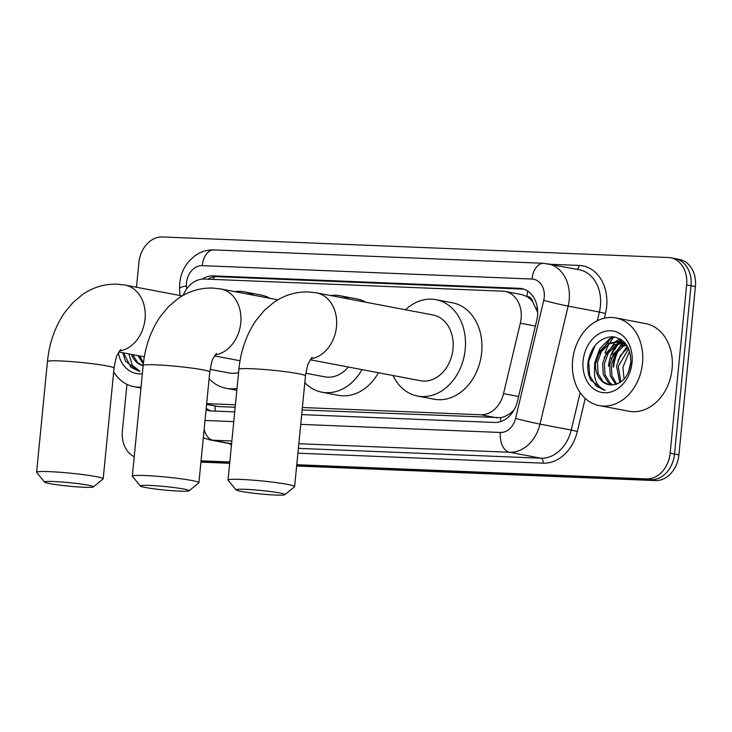 <?xml version="1.0" encoding="UTF-8"?>
<svg xmlns="http://www.w3.org/2000/svg" width="732" height="732" viewBox="0 0 732 732"><rect width="100%" height="100%" fill="white"/><g stroke="black" fill="none" stroke-linecap="round" stroke-linejoin="round"><path stroke-width="1.1" d="M302.38 407.514L480.732 414.76A26.764 20.889 -79.2 0 0 503.524 393.642L520.324 323.196A26.764 20.889 -79.2 0 0 521.102 318.594A26.764 20.889 -79.2 0 0 505.135 291.446A26.764 20.889 -79.2 0 0 502.747 291.171L204.438 279.048A26.764 20.889 -79.2 0 0 183.183 295.335M537.691 312.436L532.804 302.051A8.921 6.963 -79.2 0 0 526.903 296.387A26.764 16.626 -87.7 0 1 527.754 291.135M526.903 296.387L526.537 296.368A26.764 20.889 100.8 0 1 532.804 302.051M302.142 409.966L500.688 417.661C505.208 416.819 509.454 414.44 513.416 410.533A26.764 0.988 13.4 0 0 513.69 410.606M206.58 404.467L218.612 406.571L235.173 407.248M526.537 296.368L521.605 294.575L505.135 291.446M206.662 403.625L235.411 404.796M136.472 287.246L138.879 262.669A26.764 20.889 100.8 0 1 162.449 236.958L668.279 257.508A26.764 20.889 100.8 0 1 670.668 257.783A26.764 20.889 100.8 0 1 686.634 284.931L670.137 453.2A26.764 20.889 100.8 0 1 646.566 478.92L650.949 479.753L296.707 465.36L650.949 479.753A26.764 20.889 100.8 0 0 674.52 454.032A26.764 20.889 100.8 0 1 650.949 479.753L655.332 480.585L296.643 466.01M229.738 462.633L200.989 461.471L229.738 462.633M686.634 284.931L691.017 285.764L674.52 454.032L691.017 285.764A26.764 20.889 100.8 0 0 675.05 258.616A26.764 20.889 100.8 0 1 691.017 285.764L695.4 286.596L678.903 454.865A26.764 20.889 100.8 0 1 655.332 480.585M670.668 257.783L679.433 259.448A26.764 20.889 100.8 0 1 695.4 286.596M229.674 463.292L200.925 462.121M301.685 414.623L494.64 422.465A26.764 20.889 -79.2 0 0 517.433 401.346L536.757 320.323A26.764 20.889 -79.2 0 0 537.526 315.73A26.764 20.889 -79.2 0 0 521.559 288.582A26.764 20.889 -79.2 0 0 519.171 288.307L213.168 275.873A26.764 20.889 -79.2 0 0 202.169 279.112M207.797 279.185A26.764 20.889 100.8 0 1 217.55 276.705L523.554 289.14A26.764 20.889 100.8 0 1 523.728 289.149M612.053 354.297A35.685 27.853 100.8 0 1 617.451 344.452M618.595 342.988A35.685 27.853 100.8 0 1 619.94 341.441A35.685 27.853 100.8 0 1 621.532 339.831M134.221 456.722A26.764 20.889 100.8 0 1 122.381 430.947L126.947 384.355M646.566 478.92L296.771 464.701M229.802 461.983L201.053 460.812M613.599 367.089A35.685 27.853 100.8 0 1 619.007 349.658M621.084 346.318A35.685 27.853 100.8 0 1 623.756 342.915M206.058 409.856A26.764 20.889 -79.2 0 0 208.904 410.679A26.764 20.889 -79.2 0 0 211.301 410.945L234.716 411.896M211.127 410.945A26.764 20.889 100.8 0 1 206.204 408.319M572.634 360.345A44.606 34.816 100.8 0 1 615.896 317.944A44.606 34.816 100.8 0 1 642.504 363.182A44.606 34.816 100.8 0 1 599.243 405.592A44.606 34.816 100.8 0 1 572.634 360.345M604.989 353.181A44.606 34.816 100.8 0 1 609.18 343.848M610.177 342.164A44.606 34.816 100.8 0 1 613.508 337.443M615.896 317.944L645.487 323.562A44.606 34.816 100.8 0 1 672.095 368.809A44.606 34.816 100.8 0 1 628.834 411.219L599.243 405.592M590.687 379.99L603.973 390.028L605.254 390.22C595.93 386.322 592.664 377.538 595.464 363.868A22.308 17.403 100.8 0 0 608.887 384.721A22.308 17.403 100.8 0 0 612.117 384.94C622.31 383.76 628.532 376.568 630.801 363.374C631.103 347.535 624.918 338.651 612.245 336.693C599.563 337.8 591.538 346.007 588.171 361.306C587.183 368.205 588.025 374.436 590.687 379.99M632.018 362.761A31.229 24.366 100.8 0 1 604.531 392.764A31.229 24.366 100.8 0 1 583.111 360.775A31.229 24.366 100.8 0 1 610.607 330.773A31.229 24.366 100.8 0 1 632.018 362.761M623.389 342.722L616.134 345.165L608.365 352.897L604.367 363.767L605.035 374.821L610.058 383.074L612.757 384.931M622.566 342.329L614.395 344.836L606.627 352.568L602.619 363.438L603.296 374.491L608.319 382.745L611.751 384.959M626.51 344.891L623.097 346.492L615.328 354.224L611.321 365.085L611.934 375.928L616.747 384.154M625.805 344.241L621.358 346.163L613.59 353.895L609.582 364.756L610.259 375.818L615.749 384.465M628.642 348.734L618.284 366.412L620.892 381.967M628.111 347.608L620.471 355.331L616.545 366.082L619.83 382.671M624.359 378.801A22.308 17.403 100.8 0 1 623.911 377.456L624.304 378.865M625.055 343.015L619.171 341.268L607.441 343.518L599.673 351.25L595.464 363.868M620.031 341.46L609.18 343.848L601.411 351.58L597.404 362.441L598.081 373.503L603.095 381.756L608.997 384.739M626.363 344.69L619.171 341.268M624.469 342.366L623.472 342.32M623.911 377.456L622.895 367.354L629.593 351.232M613.819 336.821L609.463 338.889L599.728 348.78L594.777 362.66L594.466 368.535M627.223 345.998L618.055 360.236M623.984 341.871L623.353 342.274M622.548 342.832L611.092 358.918M620.096 338.925L616.326 340.993M615.594 341.505L604.129 357.591M614.743 336.967L610.342 339.053L597.175 356.274M595.061 345.495L588.684 361.507L589.708 375.626L596.26 386.185L604.12 390.055M122.83 352.76L125.382 361.077L138.659 371.124L139.949 371.316L132.208 365.177L128.905 353.922M132.785 354.654L137.79 362.843L143.143 365.716A22.308 17.403 100.8 0 1 131.55 354.425M142.365 373.732A31.229 24.366 100.8 0 1 118.3 352.861M139.748 355.981L143.454 362.871M138.009 355.651L143.316 364.097M141.047 387.091A44.606 34.816 100.8 0 1 133.929 386.688A44.606 34.816 100.8 0 1 113.68 371.902M123.498 352.888L130.955 367.281L138.815 371.151M245.394 489.315A24.531 1.766 -174.4 0 0 236.097 489.918A24.531 1.766 -174.4 0 0 250.5 492.828A24.531 1.766 -174.4 0 0 275.534 495.042A24.531 1.766 -174.4 0 0 284.803 494.695A24.531 1.766 -174.4 0 0 272.002 491.748A24.531 1.766 -174.4 0 0 245.394 489.315M236.097 489.918L228.1 480.238A33.462 2.406 5.6 0 1 228.036 480.055A33.462 2.406 5.6 0 1 240.782 479.414A33.462 2.406 5.6 0 1 276.001 482.589A33.462 2.406 5.6 0 1 294.63 486.588A33.462 2.406 5.6 0 1 294.52 486.753L284.803 494.695M310.231 359.778L420.543 380.741A33.462 26.114 -79.2 0 0 452.989 348.935A33.462 26.114 -79.2 0 0 433.033 314.998L316.526 292.864L308.602 291.949C295.884 291.611 284.263 295.115 273.731 302.462L264.371 310.377L256.035 320.424C246.419 334.597 240.7 350.912 238.888 369.358L228.036 480.055M405.51 309.773A49.071 38.293 100.8 0 1 435.952 299.663A49.071 38.293 100.8 0 1 465.213 349.429A49.071 38.293 100.8 0 1 417.624 396.076A49.071 38.293 100.8 0 1 393.02 375.507M435.952 299.663L452.385 302.783A49.071 38.293 100.8 0 1 481.656 352.559A49.071 38.293 100.8 0 1 434.067 399.205L417.624 396.076M149.676 485.426A24.531 1.766 -174.4 0 0 140.379 486.03A24.531 1.766 -174.4 0 0 154.781 488.939A24.531 1.766 -174.4 0 0 179.816 491.154A24.531 1.766 -174.4 0 0 189.085 490.806A24.531 1.766 -174.4 0 0 176.293 487.86A24.531 1.766 -174.4 0 0 149.676 485.426M140.379 486.03L132.382 476.349A33.462 2.406 5.6 0 1 132.318 476.166A33.462 2.406 5.6 0 1 145.064 475.526A33.462 2.406 5.6 0 1 180.292 478.701A33.462 2.406 5.6 0 1 198.912 482.699A33.462 2.406 5.6 0 1 198.811 482.864L189.085 490.806M330.516 295.518A49.071 38.293 100.8 0 1 340.234 295.774A49.071 38.293 100.8 0 1 349.365 299.104M340.234 295.774L356.676 298.894A49.071 38.293 100.8 0 1 365.808 302.225M305.811 373.238L324.825 376.852A33.462 26.114 -79.2 0 0 348.341 367.016M362.001 369.614A49.071 38.293 100.8 0 1 321.906 392.187A49.071 38.293 100.8 0 1 304.814 382.68M378.444 372.744A49.071 38.293 100.8 0 1 338.349 395.317L321.906 392.187M53.958 481.537A24.531 1.766 -174.4 0 0 44.661 482.141A24.531 1.766 -174.4 0 0 59.063 485.051A24.531 1.766 -174.4 0 0 84.098 487.265A24.531 1.766 -174.4 0 0 93.376 486.917A24.531 1.766 -174.4 0 0 80.575 483.971A24.531 1.766 -174.4 0 0 53.958 481.537M44.661 482.141L36.673 472.46A33.462 2.406 5.6 0 1 36.6 472.277A33.462 2.406 5.6 0 1 49.346 471.637A33.462 2.406 5.6 0 1 84.573 474.812A33.462 2.406 5.6 0 1 103.194 478.81A33.462 2.406 5.6 0 1 103.093 478.975L93.376 486.917M234.798 291.629A49.071 38.293 100.8 0 1 244.515 291.885A49.071 38.293 100.8 0 1 253.647 295.216M244.515 291.885L260.958 295.005A49.071 38.293 100.8 0 1 270.09 298.336M210.093 369.349L229.107 372.963A33.462 26.114 -79.2 0 0 238.577 372.561M237.022 388.39A49.071 38.293 100.8 0 1 226.197 388.299A49.071 38.293 100.8 0 1 209.096 378.792M535.385 326.051L520.324 323.196M500.615 421.632A26.764 16.626 -87.7 0 1 500.688 417.661M215.144 411.11A26.764 16.626 -87.7 0 1 215.171 406.095M536.08 307.943A26.764 0.988 13.4 0 0 537.425 308.291M213.442 279.414A26.764 16.626 -87.7 0 1 214.028 276.934M518.585 396.506L503.524 393.642M497.211 417.89L480.732 414.76M218.612 406.571L206.598 404.293M626.647 345.568L625.384 345.33M623.646 345.001L622.255 344.735M628.376 372.469L630.929 361.754M678.903 454.865L670.137 453.2M523.554 289.14L519.171 288.307M300.733 424.368L500.386 432.475A17.843 13.926 -79.2 0 0 515.584 418.402L543.73 300.395A17.843 13.926 -79.2 0 0 544.242 297.329A17.843 13.926 -79.2 0 0 532.008 279.048L202.242 265.643A17.843 13.926 -79.2 0 0 186.532 282.79A17.843 13.926 -79.2 0 0 186.44 285.873L186.569 289.076M547.893 263.785A35.685 27.853 100.8 0 1 569.176 299.974A35.685 27.853 100.8 0 1 568.151 306.113L599.389 312.052A35.685 27.853 -79.2 0 0 600.414 305.912A35.685 27.853 -79.2 0 0 579.131 269.715L543.693 263.3A17.843 11.081 92.3 0 0 532.008 279.048M543.693 263.3L213.927 249.905C206.662 249.703 200.065 251.863 194.126 256.356L188.691 261.562C183.567 267.766 180.584 274.958 179.733 283.138L179.569 288.692A17.843 3.184 -2.3 0 1 186.44 285.873M550.537 264.279L579.113 265.442A4.465 2.772 -87.7 0 1 576.853 269.285M579.113 265.442A40.15 31.33 100.8 0 1 606.645 306.58A40.15 31.33 100.8 0 1 605.492 313.479L604.367 318.2M585.234 398.437L577.347 431.477A40.15 31.33 100.8 0 1 543.153 463.155L297.906 453.19M231.44 445.312A40.15 31.33 100.8 0 1 229.546 443.629M543.73 300.395A17.843 0.659 13.4 0 0 568.151 306.113L540.006 424.112L571.244 430.05L580.174 392.627M515.584 418.402A17.843 0.659 13.4 0 0 540.006 424.112A35.685 27.853 100.8 0 1 509.609 452.275L540.847 458.205A35.685 27.853 -79.2 0 0 571.244 430.05L577.347 431.477M597.312 320.744L599.389 312.052L605.492 313.479M231.861 440.984L212.866 440.216L231.587 443.775M204.155 429.208A17.843 11.081 92.3 0 0 212.866 440.216A35.685 27.853 100.8 0 1 209.672 439.85L231.568 444.013M500.386 432.475A17.843 11.081 92.3 0 0 509.609 452.275L298.83 443.711M298.372 448.359L540.847 458.205A4.465 2.772 -87.7 0 1 543.153 463.155M205.015 420.47L233.764 421.641M213.927 249.905A17.843 11.081 92.3 0 0 202.242 265.643M217.55 276.705L213.168 275.873M614.642 349.896A35.685 27.853 100.8 0 1 618.412 344.013M619.409 342.777A35.685 27.853 100.8 0 1 620.471 341.57M620.516 341.524A35.685 27.853 100.8 0 1 621.907 340.096M613.05 366.979A35.685 27.853 100.8 0 1 617.616 351.14M619.967 347.069A35.685 27.853 100.8 0 1 623.271 342.741M608.512 366.229A36.582 28.548 100.8 0 1 615.969 345.266M617.296 343.427A36.582 28.548 100.8 0 1 619.007 341.359M619.098 341.249A36.582 28.548 100.8 0 1 620.873 339.392M310.89 358.735A33.462 26.114 -79.2 0 0 336.473 326.792A33.462 26.114 -79.2 0 0 316.526 292.864M312.107 357.28L308.758 362.651C308.108 362.834 307.01 367.254 305.482 375.882A33.462 2.406 -174.4 0 0 286.862 371.883A33.462 2.406 -174.4 0 0 251.634 368.718A33.462 2.406 -174.4 0 0 238.888 369.358M215.181 354.846A33.462 26.114 -79.2 0 0 240.764 322.904A33.462 26.114 -79.2 0 0 220.808 288.975L212.884 288.06C200.165 287.722 188.545 291.226 178.022 298.574L168.653 306.488L160.317 316.535C150.701 330.708 144.991 347.023 143.17 365.469L132.318 476.166M216.388 353.391L213.039 358.753C212.39 358.945 211.301 363.365 209.764 371.993A33.462 2.406 -174.4 0 0 191.144 367.995A33.462 2.406 -174.4 0 0 155.916 364.829A33.462 2.406 -174.4 0 0 143.17 365.469M119.462 350.957A33.462 26.114 -79.2 0 0 145.046 319.015A33.462 26.114 -79.2 0 0 125.09 285.087L117.166 284.172C104.447 283.833 92.827 287.337 82.304 294.685L72.935 302.6L64.599 312.646C54.982 326.82 49.273 343.134 47.452 361.581L36.6 472.277M120.679 349.503L117.33 354.864C116.672 355.057 115.583 359.476 114.046 368.105A33.462 2.406 -174.4 0 0 95.425 364.106A33.462 2.406 -174.4 0 0 60.198 360.94A33.462 2.406 -174.4 0 0 47.452 361.581M203.313 437.855L209.672 439.85M179.569 288.692L179.852 295.49M133.929 386.688L140.956 388.024M305.482 375.882L294.63 486.588M277.867 299.818L220.808 288.975M209.764 371.993L198.912 482.699M240.05 360.739L214.513 355.889M182.158 295.929L125.09 285.087M226.197 388.299L236.829 390.321M114.046 368.105L103.194 478.81M144.341 356.85L118.794 352"/></g></svg>
